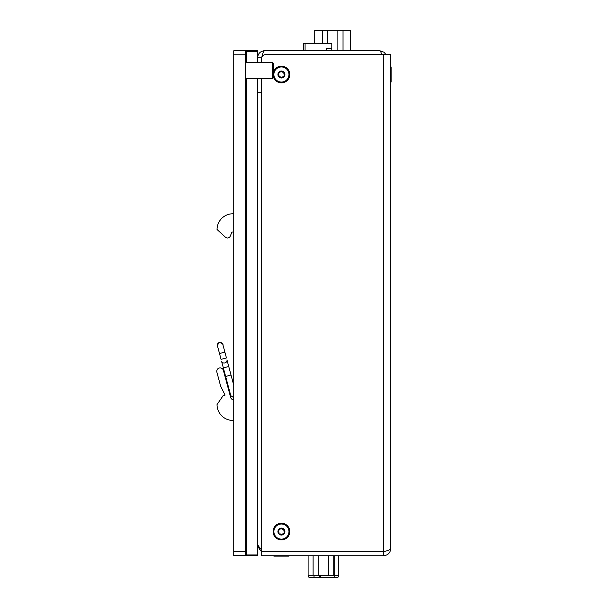 <?xml version="1.0" encoding="UTF-8"?>
<svg xmlns="http://www.w3.org/2000/svg" width="608" height="608" viewBox="0 0 608 608"><rect width="100%" height="100%" fill="white"/><g stroke="black" fill="none" stroke-linecap="round" stroke-linejoin="round"><path stroke-width="0.91" d="M305.079 50.662L305.079 43.282L331.786 43.282L331.786 48.252L326.739 48.252L326.739 50.662M303.688 50.662L303.688 43.282L305.079 43.282M331.786 50.662L331.786 48.252M328.601 555.742L328.601 575.616L333.762 575.616L333.762 555.742M328.601 575.616L318.273 575.616L318.273 555.742M318.273 575.616L313.112 575.616L313.112 555.742M350.687 30.4L350.687 50.662L350.687 30.4L350.687 50.662L350.687 30.4L314.716 30.4L314.716 43.282M320.72 575.616L320.72 577.6L334.803 577.6L310.08 577.6A1.984 1.984 0 0 1 308.096 575.616L308.096 555.742M333.762 575.616L334.803 575.616L334.803 577.6L336.794 577.6A1.984 1.984 0 0 0 338.778 575.616L338.778 555.742M246.453 555.742L257.579 555.742L257.579 554.944L246.453 554.944L246.453 555.742L245.655 554.944L246.453 554.944L246.453 78.637M246.453 50.662L246.453 51.452L245.655 51.452L246.453 50.662L257.579 50.662L257.579 51.452L246.453 51.452L246.453 62.738M257.579 554.944L257.579 78.637M257.579 62.738L257.579 51.452M327.537 43.282L327.537 30.788L322.369 30.788L322.369 43.282M327.537 30.788L337.858 30.788L337.858 50.662M337.858 30.788L343.026 30.788L343.026 50.662M273.083 531.574A8.345 8.345 0 0 1 285.6 524.347A8.345 8.345 0 0 1 285.6 538.802A8.345 8.345 0 0 1 273.083 531.574M273.478 71.957A8.345 8.345 0 0 1 286.322 67.746A8.345 8.345 0 0 1 286.322 81.267A8.345 8.345 0 0 1 273.478 77.049M261.554 78.637L261.554 551.73L383.572 551.73L385.35 551.228C388.71 550.346 390.503 549.465 390.724 548.583C390.298 552.923 387.912 555.309 383.572 555.742L261.554 555.742L261.554 551.768L383.572 551.768L385.274 551.251M383.572 555.742L383.572 551.768M261.554 62.738L261.554 58.604A3.975 3.975 0 0 1 265.529 54.636L390.724 54.636L390.724 548.583M383.572 54.636L383.572 551.73L385.35 551.228M273.874 555.742L273.874 556.138L288.982 556.138L288.982 555.742M390.724 82.057L391.126 82.057L391.126 66.956L390.724 66.956M279.422 529.933L278.114 530.51A3.481 3.481 0 0 1 280.698 528.177L284.004 529.241L284.734 532.638L282.158 534.972A3.481 3.481 0 0 1 278.114 530.51L280.698 528.177A3.481 3.481 0 0 1 284.734 532.638A3.481 3.481 0 0 1 282.158 534.972L278.852 533.908L278.114 530.51L278.836 531.742M283.434 533.224L284.734 532.638L284.02 531.415M281.01 534.136L282.158 534.972L282.864 533.74M283.86 530.655L284.004 529.241L282.583 529.249M281.846 529.013L280.698 528.177L279.992 529.416M278.996 532.494L278.852 533.908L280.273 533.9M274.238 529.256A7.554 7.554 0 0 1 287.029 526.505A7.554 7.554 0 0 1 283.016 538.954A7.554 7.554 0 0 1 274.238 529.256M279.422 72.861L278.114 73.439A3.481 3.481 0 0 1 280.698 71.106L284.004 72.17L284.734 75.574L282.158 77.908A3.481 3.481 0 0 1 278.114 73.439L280.698 71.106A3.481 3.481 0 0 1 284.734 75.574A3.481 3.481 0 0 1 282.158 77.908L278.852 76.836L278.114 73.439L278.836 74.67M283.434 76.152L284.734 75.574L284.02 74.343M281.01 77.064L282.158 77.908L282.864 76.669M283.86 73.591L284.004 72.17L282.583 72.177M281.846 71.942L280.698 71.106L279.992 72.344M278.996 75.422L278.852 76.836L280.273 76.828M274.238 72.192A7.554 7.554 0 0 1 287.029 69.441A7.554 7.554 0 0 1 283.016 81.89A7.554 7.554 0 0 1 274.238 72.192M261.592 58.049L261.554 58.604M261.554 57.813L257.579 57.813C258.012 53.474 260.391 51.087 264.731 50.662C263.857 50.882 262.975 52.676 262.094 56.042L261.638 57.813M261.554 92.348L257.579 92.348M257.579 92.393L261.554 92.393M381.816 54.636L380.73 51.771L379.597 50.662L264.731 50.662M385.989 54.636L384.058 52.22L379.597 50.662M261.554 551.015L259.525 549.51L257.579 544.608L260.27 548.697L261.554 549.67M264.731 551.768L263.994 551.73M221.069 359.381L226.442 357.945L221.069 359.381L217.375 345.519M228.456 386.946L227.954 387.387L230.622 397.358A3.382 3.382 0 0 0 233.73 399.859A3.382 3.382 0 0 1 230.622 397.358L223.402 370.401A3.382 3.382 0 0 0 219.268 368.015A3.382 3.382 0 0 0 216.874 372.149L220.59 386.012L225.082 395.094L223.159 395.61L217.041 404.548A15.899 15.899 0 0 0 232.94 420.447L233.73 420.447M232.94 213.773L233.73 213.773L232.94 213.773A15.899 15.899 0 0 0 217.041 229.474L225.462 237.219A2.979 2.979 0 0 0 230.234 236.17L231.944 232.058L233.73 232.058M229.315 390.161L228.813 390.602L229.315 390.161M223.402 370.401L226.936 383.587L227.818 384.583M230.234 236.17L231.944 232.058M217.041 229.474L225.462 237.219M245.655 62.738L272.483 62.738L272.483 78.637L245.655 78.637M272.483 78.637L273.478 77.642L273.478 63.734L272.483 62.738M245.655 555.583L245.655 50.814L233.73 50.814L233.73 555.583L245.655 555.583M245.655 551.608L233.73 551.608M233.73 54.788L245.655 54.788M308.096 575.616L313.112 575.616M338.778 575.616L334.803 575.616L334.803 555.742M320.211 577.6A1.984 0.517 -90 0 1 319.694 575.616M313.986 575.616A1.984 0.517 90 0 0 314.503 577.6M324.566 30.788L324.566 30.4M336.688 30.788L336.688 30.4M223.356 367.939L228.737 366.502L231.017 375.022L225.644 376.466L221.578 361.304A2.782 2.402 -15 0 0 224.071 363.014A2.782 2.402 -15 0 0 224.892 362.908A2.782 2.402 -15 0 0 226.959 359.86L233.73 385.153M219.366 342.464L219.404 342.448C222.49 343.581 223.622 344.234 222.817 344.417L224.876 352.1L219.503 353.537L217.573 346.332C216.592 346.522 217.208 345.222 219.412 342.448L219.876 342.365M222.072 343.148L222.764 344.242M219.921 342.365L221.662 342.813M217.383 345.564L217.36 344.911M217.375 344.789L217.504 344.227M217.482 344.28L217.717 343.748M217.694 343.801L218.401 342.958M218.348 343.003L219.237 342.502M233.73 397.708L230.789 395.656L233.73 397.708M217.444 345.861L217.725 346.902M225.644 376.466L230.789 395.656M224.876 352.1L226.442 357.945"/></g></svg>
